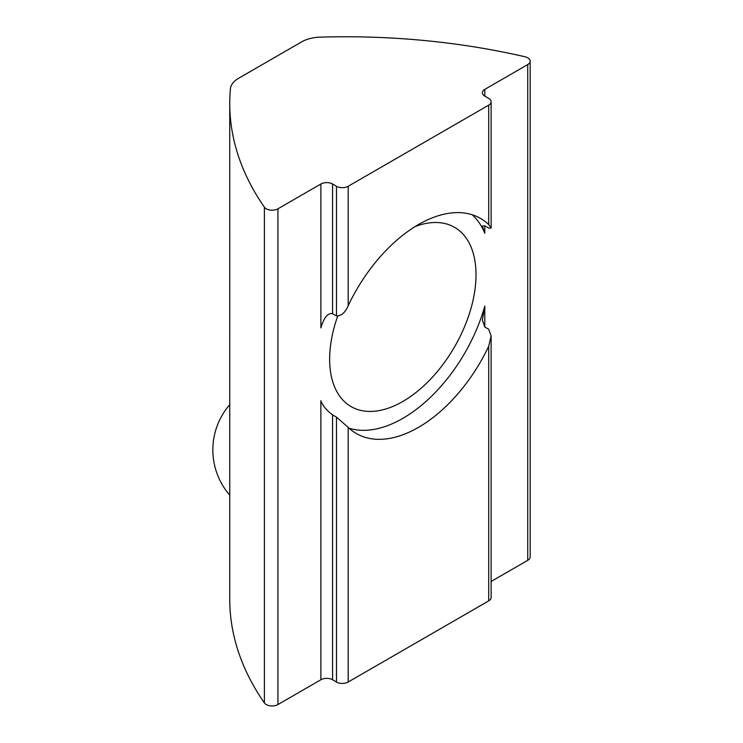 <?xml version="1.0" encoding="UTF-8"?>
<svg xmlns="http://www.w3.org/2000/svg" width="743" height="743" viewBox="0 0 743 743"><rect width="100%" height="100%" fill="white"/><g stroke="black" fill="none" stroke-linecap="round" stroke-linejoin="round"><path stroke-width="1.11" d="M320.874 184.013L320.874 327.877C322.703 321.877 326.261 312.292 332.576 313.695L336.486 315.951L336.486 186.27A8.275 4.783 0 0 0 348.188 186.27L488.699 105.144A8.275 4.783 0 0 0 491.123 101.763A8.275 4.783 0 0 0 488.699 98.382L484.798 96.135A8.275 4.783 180 0 1 482.374 92.754A8.275 4.783 180 0 1 484.798 89.374L527.725 64.585A8.275 4.783 0 0 0 530.158 61.205A8.275 4.783 0 0 0 524.957 56.765A482.969 278.839 0 0 0 319.861 37.15A27.602 15.937 0 0 0 301.797 41.794L238.466 78.359A27.602 15.937 0 0 0 230.423 88.788A482.969 278.839 0 0 0 229.745 103.481A482.969 278.839 0 0 0 264.397 207.195A8.275 4.783 0 0 0 277.938 208.802L320.874 184.013A8.275 4.783 180 0 1 332.576 184.013L336.486 186.27M484.798 225.816L484.798 233.237L482.365 226.039L484.798 225.816L488.699 228.073L491.123 228.157L488.699 224.572A124.192 71.7 120 0 0 480.545 218.423A124.192 71.7 120 0 0 348.188 305.698C345.384 312.441 341.474 315.859 336.486 315.951M484.798 233.237A124.192 71.7 120 0 0 472.242 214.773M336.486 417.129L332.576 414.873C326.437 410.257 322.536 405.529 320.874 400.691L320.874 679.761A8.275 4.783 0 0 1 332.576 679.761L336.486 682.018L336.486 417.129L348.188 427.383A124.192 71.7 120 0 0 356.352 433.531A124.192 71.7 120 0 0 488.699 346.257L491.123 335.92L488.699 329.242L484.798 326.994L482.365 320.01L484.798 306.051L484.798 326.994M349.034 428.172A124.192 71.7 120 0 0 484.798 306.051M491.123 581.463L527.725 560.333A8.275 4.783 0 0 0 530.158 556.953L530.158 61.205M491.123 335.92L491.123 597.511A8.275 4.783 180 0 1 488.699 600.892L488.699 346.257M348.188 427.383L348.188 682.018L488.699 600.892M348.188 682.018A8.275 4.783 180 0 1 336.486 682.018M229.745 335.595L229.745 599.23A482.969 278.839 0 0 0 264.397 702.943A8.275 4.783 0 0 0 277.938 704.55L320.874 679.761M415.123 226.569A103.491 59.756 -60 0 1 454.577 227.339A103.491 59.756 -60 0 1 476.012 274.715A103.491 59.756 -60 0 1 430.838 378.865A103.491 59.756 -60 0 1 351.086 406.588A103.491 59.756 -60 0 1 329.651 359.213A103.491 59.756 -60 0 1 337.61 316.314M229.754 231.918L229.754 335.595M488.699 224.572L488.699 105.144M348.188 186.27L348.188 305.698M332.576 414.873L332.576 679.761M527.725 64.585L527.725 560.333M484.798 89.374L484.798 96.135M277.938 208.802L277.938 704.55M332.576 184.013L332.576 313.695M264.397 207.195L264.397 702.943M229.745 404.675A68.997 68.997 0 0 0 229.745 495.154M491.123 228.157L491.123 101.763M229.745 231.918L229.745 103.481"/></g></svg>
